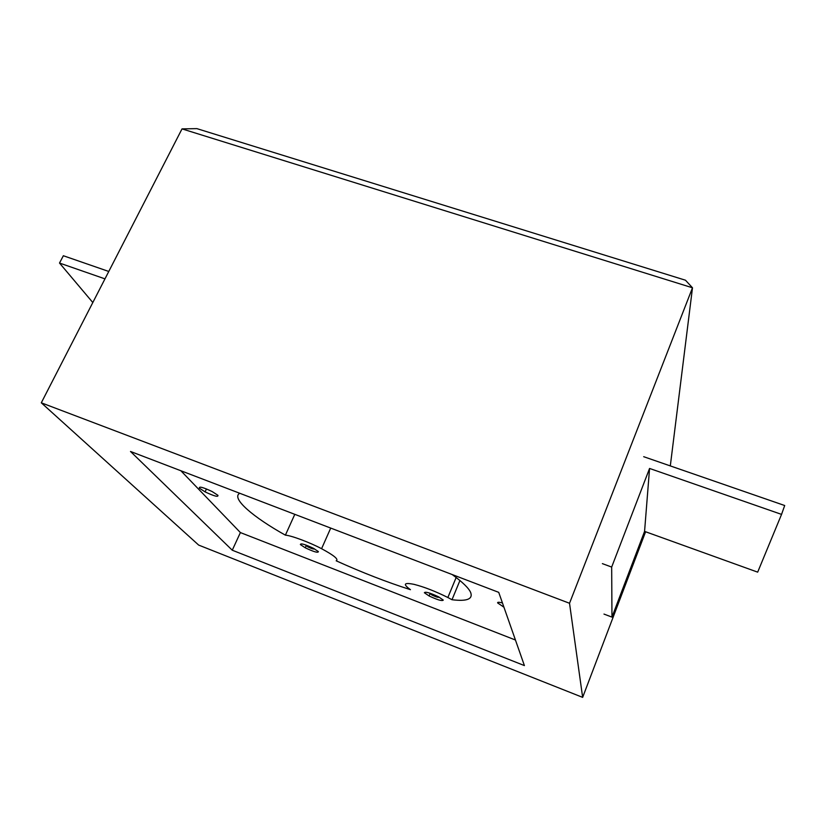 <?xml version="1.0" encoding="UTF-8"?>
<svg xmlns="http://www.w3.org/2000/svg" width="826" height="826" viewBox="0 0 826 826"><rect width="100%" height="100%" fill="white"/><g stroke="black" fill="none" stroke-linecap="round" stroke-linejoin="round"><path stroke-width="1.24" d="M643.691 456.695L784.7 505.522L781.551 514.391L649.566 468.445L611.674 567.07L611.963 617.105L603.982 614.079M649.566 468.445L644.569 531.386L611.963 617.105M611.674 567.07L602.381 563.631M781.551 514.391L757.679 572.15L644.569 531.386M108.774 271.465L63.354 255.74L59.513 263.05L92.811 302.533M59.513 263.05L104.974 278.868M582.65 697.371L198.674 545.088L41.3 402.809L569.527 603.269L582.65 697.371L645.602 531.758M524.407 665.58L232.261 550.209L130.498 451.471L498.728 592.356L524.407 665.58M515.445 640.016L240.397 532.574L232.261 550.209M180.853 470.737L240.397 532.574M452.194 574.545C462.653 582.196 468.817 588.195 470.686 592.562C473.061 599.16 466.835 601.545 451.998 599.728L447.868 597.508C435.302 591.261 424.037 586.883 414.074 584.364C403.883 582.299 402.675 584.075 410.46 589.681C386.919 582.175 362.149 572.552 336.182 560.802C338.918 559.46 334.045 555.423 321.572 548.701C310.215 542.61 291.196 535.475 285.393 535.155C253.933 517.644 230.578 498.212 239.746 493.267M424.368 592.738L429.097 595.969C437.563 599.934 442.292 601.307 443.294 600.089L438.513 596.806C429.933 592.81 425.225 591.447 424.368 592.738M300.396 544.592L305.259 547.803C313.808 551.84 318.186 553.11 318.402 551.592L313.477 548.33C304.835 544.262 300.478 543.012 300.396 544.592M217.94 495.321L212.179 491.563C203.01 487.247 198.746 486.122 199.396 488.187L205.075 491.873C214.151 496.158 218.436 497.314 217.94 495.321M502.445 602.949C498.945 602.051 497.335 602.051 497.634 602.928L503.922 607.162M451.998 599.728L459.927 580.523M294.799 514.33L285.393 535.155M41.3 402.809L182.019 128.887L196.887 128.629L685.466 280.21L692.487 287.789L670.309 465.905M569.527 603.269L692.487 287.789L182.019 128.887M439.009 597.074L439.029 597.095C438.544 597.714 436.18 597.033 431.936 595.04L429.706 593.12M305.393 544.85L307.819 546.843C311.763 548.732 313.983 549.404 314.469 548.856M330.72 528.072L321.582 548.701M456.148 577.498L447.868 597.508M429.097 595.969L429.985 593.853M305.259 547.803L306.126 545.852M502.92 606.656L503.364 605.561M206.459 488.951L205.075 491.873"/></g></svg>
